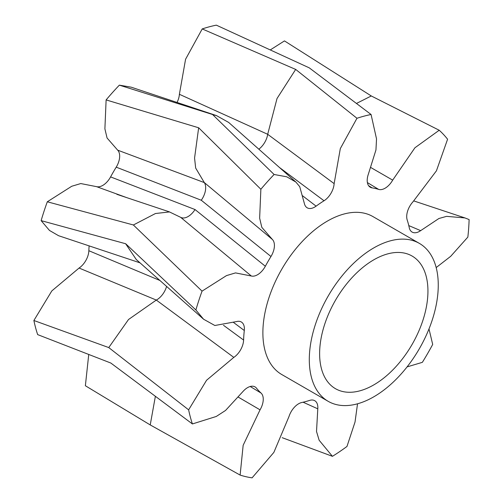 <?xml version="1.0" encoding="UTF-8"?>
<svg xmlns="http://www.w3.org/2000/svg" width="503" height="503" viewBox="0 0 503 503"><rect width="100%" height="100%" fill="white"/><g stroke="black" fill="none" stroke-linecap="round" stroke-linejoin="round"><path stroke-width="0.75" d="M228.557 122.336L295.89 182.061L299.731 186.676L304.441 203.772A14.933 8.62 -60 0 0 306.667 207.45A14.933 8.62 -60 0 0 316.098 206.148A118.545 68.439 -60 0 1 324.026 200.766A14.933 8.62 -60 0 0 334.137 183.626L340.317 148.592L356.967 118.274A200.609 115.822 -60 0 1 371.076 114.495L376.527 138.891L375.955 149.925L368.259 174.484A14.933 8.62 -60 0 0 370.019 187.078A14.933 8.62 -60 0 0 372.119 187.883A118.545 68.439 -60 0 1 378.64 189.392A14.933 8.62 -60 0 0 392.68 180.131L414.931 147.769L439.213 130.246L371.321 95.985L284.465 40.9L270.595 49.722M439.213 130.246A200.609 115.822 -60 0 1 447.588 139.224L436.434 170.819L412.944 201.848A14.933 8.62 -60 0 0 407.204 220A118.545 68.439 -60 0 1 409.26 227.689A14.933 8.62 -60 0 0 412.611 232.323A14.933 8.62 -60 0 0 420.659 230.644L438.899 218.509L446.607 216.353L464.923 217.925L469.117 219.572A200.609 115.822 -60 0 1 467.847 237.102L450.713 256.297L436.176 267.577M260.868 189.254L198.685 127.793L106.12 99.908A200.609 115.822 -60 0 1 119.356 85.145L212.549 114.502L274.104 174.484A200.609 115.822 -60 0 0 260.868 189.254L259.642 218.183L261.818 227.35L272.419 239.497A14.933 8.62 -60 0 1 270.966 256.499L201.275 200.238L116.218 167.159A118.545 68.439 -60 0 0 110.591 176.905A14.933 8.62 -60 0 1 96.595 186.663L80.769 183.557L71.747 186.255L47.301 201.785L133.358 224.967L202.049 291.13A200.609 115.822 -60 0 0 195.881 309.974L125.681 243.748L41.133 220.635A200.609 115.822 -60 0 1 47.301 201.785M371.076 114.495L309.263 67.855L216.328 25.15A200.609 115.822 -60 0 0 202.219 28.929L295.695 69.433L356.967 118.274M357.532 403.79L355.03 422.017L346.976 446.45A200.609 115.822 -60 0 1 332.433 456.322L319.147 440.257L316.519 431.492L317.789 408.82A14.933 8.62 -60 0 0 314.425 400.533A14.933 8.62 -60 0 0 309.527 400.426A118.545 68.439 -60 0 1 301.844 402.488A14.933 8.62 -60 0 0 288.992 416.534L273.865 452.392L252.085 477.85A200.609 115.822 -60 0 1 240.12 475.084L150.208 424.922L85.372 385.744L88.717 354.678M240.12 475.084L243.156 445.293L260.051 409.838A14.933 8.62 -60 0 0 261.057 393.057A118.545 68.439 -60 0 1 256.486 388.165A14.933 8.62 -60 0 0 255.096 386.933A14.933 8.62 -60 0 0 242.955 391.516L225.533 410.461L216.265 416.471L192.41 423.947L110.836 363.04M192.41 423.947A200.609 115.822 -60 0 1 188.631 409.844L108.736 347.567L33.883 320.499A200.609 115.822 -60 0 0 37.662 334.608L110.83 363.04M428.996 328.931L432.693 344.448A200.609 115.822 -60 0 1 422.363 362.336L407.078 366.894M332.433 456.322L282.183 437.685M89.119 245.854A118.545 68.439 -60 0 0 88.855 250.72A14.933 8.62 -60 0 1 79.065 268.049L51.815 290.916L33.883 320.499M140.023 262.843L58.587 235.712L49.476 230.443L41.133 220.635M106.12 99.908L104.894 128.843L107.07 138.004L117.671 150.158A14.933 8.62 -60 0 1 116.218 167.159M216.648 115.652L131.226 87.189L119.356 85.145M202.219 28.929L185.569 59.253L179.389 94.287A14.933 8.62 -60 0 1 177.056 102.43M328.189 401.331L281.762 374.528A91.188 52.645 -60 0 1 281.762 269.237A91.188 52.645 -60 0 1 372.949 216.586L419.376 243.389A91.188 52.645 120 0 0 379.4 244.948A91.188 52.645 120 0 0 315.343 324.636A91.188 52.645 120 0 0 328.189 401.331A91.188 52.645 120 0 0 368.158 399.778A91.188 52.645 120 0 0 432.215 320.09A91.188 52.645 120 0 0 419.376 243.389M295.89 182.061L286.773 176.811L274.104 174.484M202.049 291.13L226.495 275.6L235.517 272.903L251.343 276.009A14.933 8.62 -60 0 0 265.339 266.25A118.545 68.439 -60 0 1 270.966 256.499M188.631 409.844L206.563 380.262L233.813 357.388A14.933 8.62 -60 0 0 243.603 340.066A118.545 68.439 -60 0 1 244.295 330.509A14.933 8.62 -60 0 0 241.88 322.373A14.933 8.62 -60 0 0 236.41 321.599L214.844 325.498L203.589 319.229L195.881 309.974M156.288 300.084L128.517 319.512L108.767 347.56M166.606 286.383A14.933 8.62 -60 0 1 156.339 300.058M243.603 340.066L223.502 325.296M244.295 330.509L233.505 322.436M137.489 260.598L136.357 259.649L125.656 243.792M88.855 250.72L159.967 280.498M155.32 396.615L150.234 424.909M261.057 393.057L250.192 386.499M228.532 122.361L216.636 115.684L212.606 114.558M316.098 206.148L302.416 195.661M324.026 200.766L279.712 167.675M179.389 94.287L267.703 134.301A14.933 8.62 -60 0 1 258.856 149.171M267.684 134.314L277.021 98.513L295.663 69.439M180.935 217.459L169.461 211.933L155.471 213.517L133.389 224.986M110.591 176.905L195.019 209.537A14.933 8.62 -60 0 1 181.438 217.667A14.933 8.62 -60 0 1 181.055 217.516M265.339 266.25L195.026 209.537M198.647 127.825L194.567 158.049L195.667 168.052L204.337 182.627A14.933 8.62 -60 0 1 201.269 200.244M372.119 187.883L368.598 185.67M378.64 189.392L367.385 182.583M356.684 103.341L371.296 95.954M378.501 257.335A76.594 44.22 120 0 0 324.693 324.272A76.594 44.22 120 0 0 335.482 388.693A76.594 44.22 120 0 0 412.076 344.473A76.594 44.22 120 0 0 412.076 256.027A76.594 44.22 120 0 0 378.501 257.335M233.813 357.388L156.295 300.058M79.065 268.049L156.288 300.052M260.051 409.838L238.108 397.03M317.789 408.82L303.089 402.211M334.137 183.626L267.709 134.307M251.343 276.009L180.634 217.309M272.419 239.497L204.363 182.602M117.671 150.158L204.356 182.602M96.595 186.663L126.511 197.547M420.659 230.644L408.788 225.589M392.68 180.131L370.642 167.43M203.589 319.229L136.376 259.611M169.473 211.895L116.903 194.347M464.923 217.925L413.793 200.917"/></g></svg>
